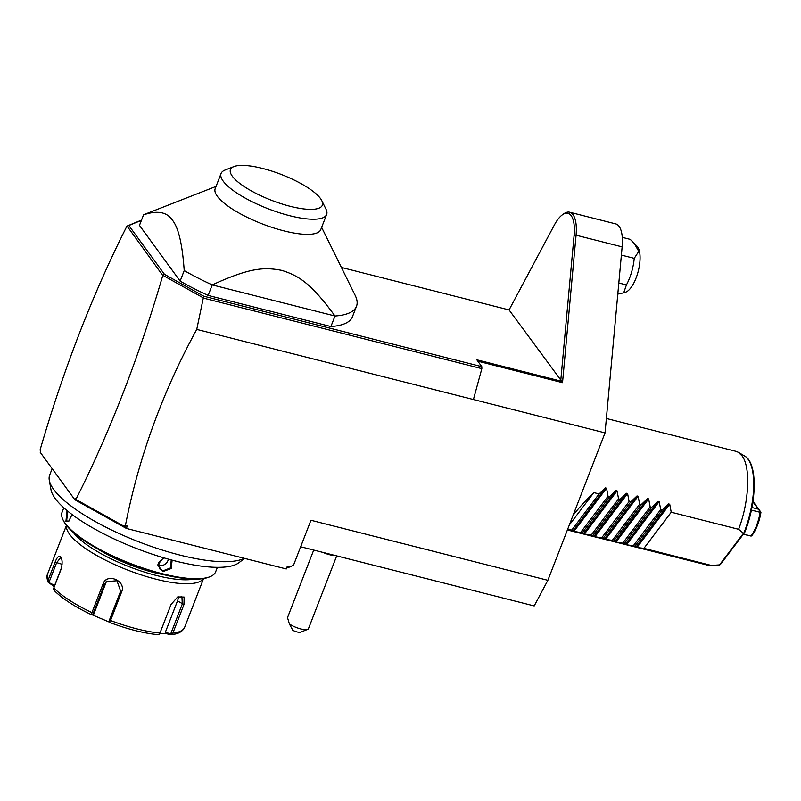 <?xml version="1.0" encoding="UTF-8"?>
<svg xmlns="http://www.w3.org/2000/svg" width="801" height="801" viewBox="0 0 801 801"><rect width="100%" height="100%" fill="white"/><g stroke="black" fill="none" stroke-linecap="round" stroke-linejoin="round"><path stroke-width="1.2" d="M341.396 267.444L509.066 309.937L554.352 225.011A31.92 12.265 104.2 0 1 562.312 214.858L563.724 213.837A33.392 12.836 104.2 0 1 569.651 212.215L615.719 223.89A33.392 12.836 104.2 0 1 622.137 246.878L605.045 432.88L547.864 580.314L534.197 605.936L300.665 546.763M141.507 220.105L127.049 226.062L128.831 225.512L164.435 274.302L162.763 275.504C138.984 357.156 110.057 431.739 75.975 499.273L76.616 500.695L75.334 498.392L74.823 499.714L40.18 452.245L40.691 450.933L40.05 450.052L40.611 451.153M162.763 275.504L127.049 226.062M126.848 226.282C92.766 293.807 63.83 368.4 40.05 450.052M75.334 498.392L75.975 499.273M163.084 275.444L203.324 297.862L196.746 329.411C162.483 392.2 138.713 457.501 125.457 525.306L127.409 525.806L123.374 526.748L76.616 500.695M127.409 525.806L126.388 528.44L74.823 499.714M125.457 525.306L123.414 525.917L123.374 526.748M123.414 525.917L76.145 499.584M509.066 309.937L561.731 381.326L476.795 359.799L481.812 366.678L481.842 368.66L473.421 399.529L605.045 432.88M164.435 274.302L203.774 296.22L481.812 366.678M141.427 220.325L128.831 225.512M216.05 186.413L145.361 214.057A117.667 32.971 21.2 0 0 143.549 214.858L139.464 225.381L180.125 281.101A117.667 32.971 21.2 0 0 208.14 295.429L330.903 326.548A117.667 32.971 21.2 0 0 352.42 316.806L356.505 306.282A117.667 32.971 21.2 0 0 355.203 295.449L321.642 227.374M561.731 381.326L562.522 382.658L477.807 361.191M569.651 212.215A33.392 12.836 104.2 0 1 576.069 235.204L562.522 382.658M562.312 214.858A31.92 12.265 104.2 0 1 574.107 235.284L560.74 380.745M126.388 528.44L286.277 568.96L287.299 566.327L289.932 566.988L293.587 565.025L310.938 520.27L547.864 580.314M196.746 329.411L473.421 399.529M289.932 566.988L286.818 567.569M334.918 555.433A11.765 3.294 21.2 0 1 326.548 553.811A11.765 3.294 -158.8 0 1 323.103 552.44M307.634 629.396L300.525 632.179A5.887 1.652 -158.8 0 1 292.806 630.297L289.391 623.959A11.765 3.294 21.2 0 0 297.762 628.034A11.765 3.294 21.2 0 0 307.634 629.396A11.765 3.294 21.2 0 0 308.465 628.685L336.7 555.884M289.391 623.959L287.509 617.631L313.712 550.067M244.585 558.387L238.968 562.682A102.268 28.656 21.2 0 1 222.368 567.228A102.268 28.656 21.2 0 1 118.338 540.885A102.268 28.656 21.2 0 1 51.004 489.771L49.292 480.28A107.364 30.088 -158.8 0 0 53.707 489.481A107.364 30.088 -158.8 0 0 223.91 561.721A107.364 30.088 21.2 0 0 244.245 558.307M49.292 480.28A107.364 30.088 -158.8 0 1 49.692 475.003L52.155 468.655M72.09 514.542L68.606 521.391L65.922 521.341L67.054 510.587M217.381 567.348L215.659 571.774A82.363 23.079 -158.8 0 1 209.882 576.76A82.363 23.079 -158.8 0 1 134.979 565.196A82.363 23.079 -158.8 0 1 65.161 523.313A82.363 23.079 -158.8 0 1 62.989 519.789A82.363 23.079 -158.8 0 1 62.078 512.209L63.8 507.774M172.125 560.159L171.204 568.52L162.733 571.664L157.727 564.895L163.404 557.706M209.882 576.76L208.811 577.181A81.482 22.839 -158.8 0 1 134.708 565.736A81.482 22.839 -158.8 0 1 65.642 524.305A81.482 22.839 -158.8 0 1 63.499 520.82L62.989 519.789M97.332 548.715A63.239 17.722 21.2 0 0 165.016 574.968M193.732 579.123A70.598 19.785 -158.8 0 1 129.261 566.758A70.598 19.785 -158.8 0 1 73.322 532.415M203.444 578.562A73.542 20.606 -158.8 0 1 140.215 574.567A73.542 20.606 -158.8 0 1 69.587 534.267A73.542 20.606 -158.8 0 1 66.523 525.456M66.443 525.356L47.579 573.997A73.542 20.606 21.2 0 0 48.11 580.164L55.119 562.112C57.161 556.885 59.054 555.143 60.806 556.905L61.186 557.556M48.11 580.164L48.23 582.357C46.808 578.733 46.598 575.949 47.579 573.997M53.877 586.002L54.648 585.381L48.18 582.227L54.318 586.682M49.061 582.157L56.531 562.893L60.616 557.586L61.477 558.267M61.447 558.227L60.806 556.905C62.538 559.919 62.538 564.264 60.816 569.922L53.817 587.974A73.542 20.606 21.2 0 0 91.935 612.615L103.019 584.029C106.663 572.365 126.638 580.925 121.632 591.929L110.538 620.515A73.542 20.606 21.2 0 0 159.97 633.04L171.054 604.455L177.712 596.925L184.14 597.045L183.96 604.545L172.866 633.12A73.542 20.606 21.2 0 0 184.701 627.183L203.574 578.542M177.321 597.145L181.917 596.835L182.298 604.014L170.743 633.811L171.394 634.532L170.303 634.692L172.866 633.12M54.648 585.381L61.537 567.609M91.935 612.615L91.504 614.727A71.359 19.995 -158.8 0 1 54.748 590.968L53.497 589.526L53.817 587.974M110.568 622.637L92.175 614.828L93.717 614.217L91.504 614.727C74.783 606.747 62.348 598.687 54.198 590.537M92.926 614.087L104.49 584.299L106.092 581.726L116.926 580.735L120.641 591.148L109.086 620.945L109.397 621.796L110.538 620.515M159.97 633.04L159.339 634.452L157.547 634.602A71.359 19.995 -158.8 0 1 109.887 622.527L109.397 621.796L109.887 622.527C127.739 629.216 143.729 633.261 157.867 634.662L157.547 634.602M170.303 634.692L165.657 633.451L165.306 632.359L177.502 600.91A8.821 5.026 -57.1 0 0 178.273 596.745M170.743 633.811L165.306 632.359M92.175 614.828L91.504 614.727M165.657 633.451L159.739 633.601M93.717 614.217L105.912 582.768A8.821 8.421 43 0 1 106.853 581.005M68.886 521.161L66.653 520.95L67.695 511.118M171.204 559.919L170.673 567.839L162.763 570.913L159.339 568.61L158.708 562.322L163.875 557.846M158.177 565.286A7.349 6.468 143.9 0 0 158.808 565.486A7.349 6.468 -36.1 0 0 168.34 559.128M203.454 298.112L481.842 368.66M203.324 297.862L203.774 296.22M180.125 281.101L184.21 270.578A117.667 32.971 21.2 0 0 212.225 284.906L334.988 316.015A117.667 32.971 21.2 0 0 356.505 306.282M143.549 214.858C157.407 210.142 167.079 211.975 172.555 220.335C178.533 227.834 182.418 244.585 184.21 270.578M330.903 326.548L334.988 316.015C310.848 282.953 298.763 275.774 281.802 270.388C264.28 267.033 250.102 267.554 212.225 284.906L208.14 295.429M326.658 214.438L320.78 229.577A56.621 15.87 -158.8 0 1 273.171 227.774A56.621 15.87 -158.8 0 1 217.311 196.255A56.621 15.87 -158.8 0 1 215.199 188.625L221.066 173.487A56.621 15.87 21.2 0 0 222.828 180.625A56.621 15.87 21.2 0 0 278.428 212.435A56.621 15.87 21.2 0 0 326.658 214.438A56.621 15.87 21.2 0 0 326.027 209.231L321.812 200.671A49.272 13.807 21.2 0 0 320.51 198.558A49.272 13.807 21.2 0 0 278.748 173.497A49.272 13.807 21.2 0 0 233.932 166.578A49.272 13.807 21.2 0 0 232.32 176.21A49.272 13.807 21.2 0 0 287.659 205.637A49.272 13.807 21.2 0 0 321.812 200.671M233.932 166.578L225.041 170.062A56.621 15.87 21.2 0 0 221.066 173.487M618.823 282.993L626.422 284.916L623.719 292.826L625.611 292.195A24.32 9.342 104.2 0 0 637.666 273.331A24.32 9.342 104.2 0 0 637.206 246.428L630.277 239.379L622.287 237.356M617.801 294.117L623.719 292.826M621.386 255.088L634.232 258.343A29.417 11.304 104.2 0 1 631.538 272.29A29.417 11.304 104.2 0 1 626.422 284.916M634.232 258.343L638.777 251.384L634.052 243.033M606.367 418.482L735.949 451.323L738.302 452.295L741.916 455.699C750.807 466.843 749.245 501.676 738.612 529.301L671.228 512.219L669.716 504.219L636.965 547.524L635.854 547.243L634.943 546.082L662.267 509.947L668.595 503.939L669.716 504.219M573.085 515.293C578.052 508.805 584.97 501.236 593.831 492.605L599.088 493.937L605.416 487.929L606.537 488.209L608.049 496.209L609.621 496.61L615.949 490.602L617.06 490.883L618.582 498.873L620.154 499.273L626.482 493.266L627.594 493.546L629.105 501.546L630.677 501.947L637.005 495.939L638.127 496.219L639.639 504.209L641.211 504.61L647.538 498.602L648.65 498.883L650.172 506.883L651.744 507.283L658.072 501.276L659.183 501.556L660.695 509.556L662.267 509.947M567.749 529.05L571.764 530.072L572.675 531.233L582.297 532.745L583.208 533.907L591.258 535.008L592.83 535.408L593.731 536.57L603.353 538.082L604.264 539.243L612.314 540.345L614.798 541.907L624.42 543.418L625.321 544.58L634.943 546.082M711.288 565.426L719.709 564.885A56.761 21.817 -75.8 0 1 716.915 565.376L709.576 565.646L711.288 565.426L643.904 548.355L636.965 547.524M709.576 565.646L567.388 529.982M744.8 532.214C756.945 501.937 757.726 462.848 744.63 456.019A56.761 21.817 -75.8 0 1 743.989 532.755L743.468 533.256L738.612 529.301M744.469 532.715L721.03 563.714L719.829 564.885L716.915 565.376M743.468 533.256L719.598 564.815M643.904 548.355L671.228 512.219M633.371 545.681L660.695 509.556M624.42 543.418L651.744 507.283M622.848 543.018L650.172 506.883M613.886 540.745L641.211 504.61M612.314 540.345L639.639 504.209M603.353 538.082L630.677 501.947M601.781 537.681L629.105 501.546M592.83 535.408L620.154 499.273M591.258 535.008L618.582 498.873M582.297 532.745L609.621 496.61M580.725 532.345L608.049 496.209M571.764 530.072L599.088 493.937M593.831 492.605L569.301 525.045M743.428 534.097L751.128 536.089L751.919 535.529A25.001 9.612 104.2 0 0 760.95 512.25L752.97 501.316M743.308 534.247L751.128 536.089M750.968 536.009A26.473 10.173 104.2 0 0 760.159 512.31L751.398 510.097M760.159 512.31L760.529 511.849L758.217 509.116L751.919 507.514M752.89 501.816L758.217 509.116M574.107 235.284L576.069 235.204L622.137 246.878M55.119 562.112L62.067 564.294M103.019 584.029L104.49 584.299L105.912 582.768M121.632 591.929L120.641 591.148M183.96 604.545L177.502 600.91M65.922 521.341L66.653 520.95M162.733 571.664L162.763 570.913M668.595 503.939L635.854 547.243M659.183 501.556L626.442 544.86M658.072 501.276L625.321 544.58M648.65 498.883L615.909 542.187M647.538 498.602L614.798 541.907M638.127 496.219L605.376 539.524M637.005 495.939L604.264 539.243M627.594 493.546L594.853 536.85M626.482 493.266L593.731 536.57M617.06 490.883L584.319 534.187M615.949 490.602L583.208 533.907M606.537 488.209L573.786 531.514M605.416 487.929L572.675 531.233M184.701 627.183C182.928 630.978 179.434 633.331 174.228 634.242L170.893 634.752M744.63 456.019L738.302 452.295"/></g></svg>
